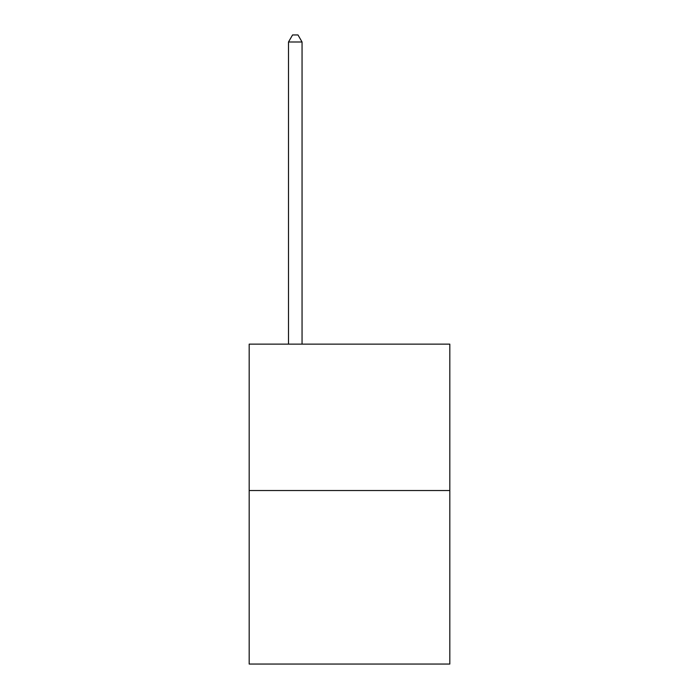 <?xml version="1.0" encoding="UTF-8"?>
<svg xmlns="http://www.w3.org/2000/svg" width="699" height="699" viewBox="0 0 699 699"><rect width="100%" height="100%" fill="white"/><g stroke="black" fill="none" stroke-linecap="round" stroke-linejoin="round"><path stroke-width="1.05" d="M449.815 490.532L449.815 344.135L249.185 344.135L249.185 664.05L449.815 664.05L449.815 490.532L249.185 490.532M302.055 344.135L302.055 42.001L288.495 42.001L288.495 344.135M288.495 42.001L292.566 34.95L297.984 34.95L302.055 42.001"/></g></svg>
